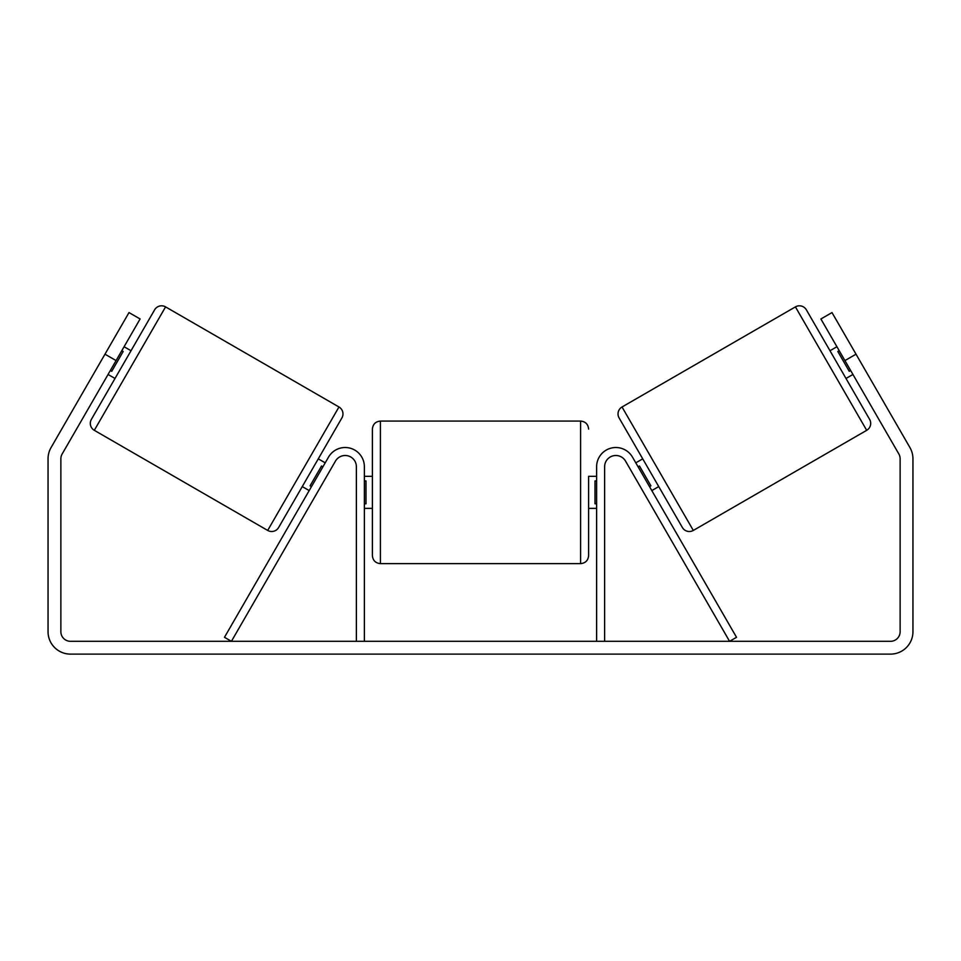 <?xml version="1.0" encoding="UTF-8"?>
<svg xmlns="http://www.w3.org/2000/svg" width="961" height="961" viewBox="0 0 961 961"><rect width="100%" height="100%" fill="white"/><g stroke="black" fill="none" stroke-linecap="round" stroke-linejoin="round"><path stroke-width="1.44" d="M364.375 641.311L364.375 466.722A19.22 19.22 0 0 0 328.518 457.112L224.478 637.299L231.421 641.311L335.449 461.124A11.208 11.208 0 0 1 356.375 466.722L356.375 641.311M604.625 641.311L604.625 466.722A11.208 11.208 0 0 1 625.551 461.124L729.579 641.311L736.522 637.299L632.482 457.112A19.22 19.22 0 0 0 596.625 466.722L596.625 641.311M795.42 306.883A8.012 8.012 0 0 1 806.363 309.814L869.621 419.392A8.012 8.012 0 0 1 866.69 430.324L693.313 530.436A8.012 8.012 0 0 1 682.37 527.505L619.1 417.927A8.012 8.012 0 0 1 622.031 406.983L795.42 306.883L866.69 430.324M829.98 350.729L836.923 346.729M846.004 378.466L852.936 374.466M635.798 462.842L642.729 458.841M651.81 490.59L658.741 486.578M638.08 466.806L639.473 466.013L650.909 485.822L649.516 486.626M839.205 350.693L837.824 351.486L849.26 371.306L850.641 370.502M116.077 360.591L104.977 354.189L129.002 312.577L140.102 318.98L62.153 453.988A9.61 9.61 0 0 0 60.867 458.793L60.867 631.701A9.61 9.61 0 0 0 70.477 641.311L890.523 641.311A9.61 9.61 0 0 0 900.133 631.701L900.133 458.793A9.61 9.61 0 0 0 898.847 453.988L820.898 318.98L831.998 312.577L856.023 354.189L844.923 360.591M104.977 354.189L51.053 447.586A22.427 22.427 0 0 0 48.05 458.793L48.05 631.701A22.427 22.427 0 0 0 70.477 654.117L890.523 654.117A22.427 22.427 0 0 0 912.95 631.701L912.95 458.793A22.427 22.427 0 0 0 909.947 447.586L856.023 354.189M165.58 306.883A8.012 8.012 0 0 0 154.637 309.814L91.379 419.392A8.012 8.012 0 0 0 94.31 430.324L267.687 530.436A8.012 8.012 0 0 0 278.63 527.505L341.9 417.927A8.012 8.012 0 0 0 338.969 406.983L165.58 306.883L94.31 430.324M131.02 350.729L124.077 346.729M121.795 350.693L123.176 351.486L111.74 371.306L110.359 370.502M114.996 378.466L108.064 374.466M325.202 462.842L318.271 458.841M309.19 490.59L302.259 486.578M322.92 466.806L321.527 466.013L310.091 485.822L311.484 486.626M372.387 492.356L372.387 429.086C372.868 424.221 375.535 421.555 380.4 421.074L380.4 563.626C375.535 563.158 372.868 560.479 372.387 555.614L372.387 492.356M596.625 476.332L588.612 476.332L588.612 555.614L588.612 508.369L596.625 508.369M364.375 480.92L365.985 480.92L365.985 503.792L364.375 503.792M596.625 503.792L595.015 503.792L595.015 480.92L596.625 480.92M693.313 530.436L622.031 406.983M267.687 530.436L338.969 406.983M380.4 563.626L580.6 563.626L580.6 421.074C585.465 421.555 588.132 424.221 588.612 429.086M580.6 421.074L380.4 421.074M372.387 476.332L364.375 476.332M372.387 508.369L364.375 508.369M580.6 563.626C585.465 563.158 588.132 560.479 588.612 555.614"/></g></svg>
